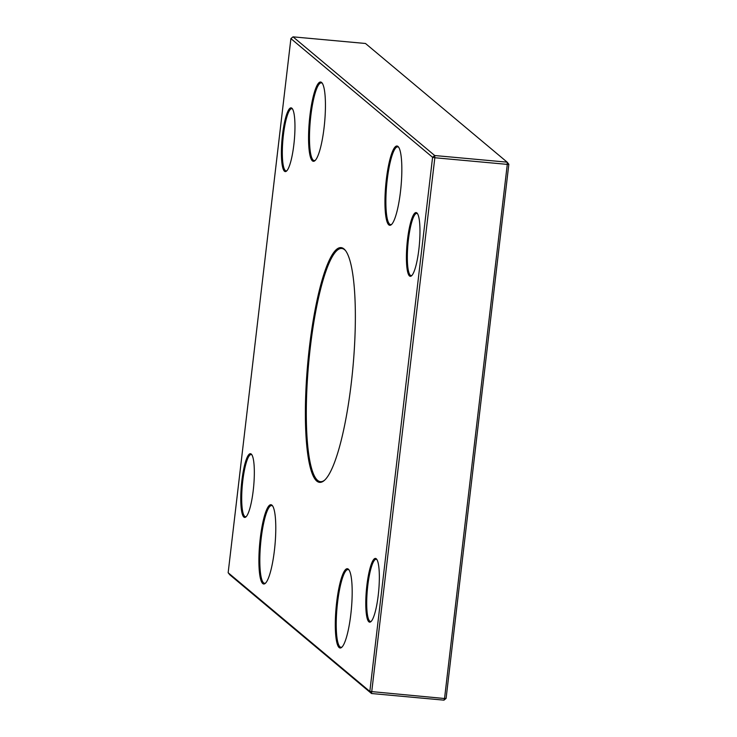 <?xml version="1.0" encoding="UTF-8"?>
<svg xmlns="http://www.w3.org/2000/svg" width="737" height="737" viewBox="0 0 737 737"><rect width="100%" height="100%" fill="white"/><g stroke="black" fill="none" stroke-linecap="round" stroke-linejoin="round"><path stroke-width="1.11" d="M316.735 481.058A117.846 22.69 95.2 0 1 309.393 347.44A117.846 22.69 95.2 0 1 344.004 248.959A117.846 22.69 95.2 0 1 345.331 250.34A117.846 22.69 95.2 0 1 352.959 367.081A117.846 22.69 95.2 0 1 324.271 480.487A117.846 22.69 95.2 0 1 316.735 481.058M345.662 250.773A117.063 22.534 -84.8 0 0 344.676 249.797A117.063 22.534 -84.8 0 0 341.802 248.498A117.063 22.534 -84.8 0 0 309.439 355.308A117.063 22.534 -84.8 0 0 317.592 480.358A117.063 22.534 -84.8 0 0 320.466 481.657A117.063 22.534 -84.8 0 0 324.676 480.128M376.266 558.784A31.995 6.163 95.2 0 1 376.625 559.162A31.995 6.163 95.2 0 1 378.698 590.853A31.995 6.163 95.2 0 1 370.904 621.65A31.995 6.163 95.2 0 1 368.859 621.807A31.995 6.163 95.2 0 1 366.869 585.528A31.995 6.163 95.2 0 1 376.266 558.784M416.893 212.938A31.995 6.163 95.2 0 1 417.253 213.315A31.995 6.163 95.2 0 1 419.325 245.006A31.995 6.163 95.2 0 1 411.532 275.804A31.995 6.163 95.2 0 1 409.486 275.96A31.995 6.163 95.2 0 1 407.497 239.682A31.995 6.163 95.2 0 1 416.893 212.938M348.343 569.167A39.798 7.665 95.2 0 1 348.794 569.627A39.798 7.665 95.2 0 1 351.374 609.057A39.798 7.665 95.2 0 1 341.682 647.362A39.798 7.665 95.2 0 1 339.131 647.556A39.798 7.665 95.2 0 1 336.652 602.424A39.798 7.665 95.2 0 1 348.343 569.167M397.998 146.46A39.798 7.665 95.2 0 1 398.45 146.93A39.798 7.665 95.2 0 1 401.029 186.36A39.798 7.665 95.2 0 1 391.338 224.665A39.798 7.665 95.2 0 1 388.786 224.859A39.798 7.665 95.2 0 1 386.308 179.727A39.798 7.665 95.2 0 1 397.998 146.46M271.944 505.167A39.798 7.665 95.2 0 1 272.395 505.637A39.798 7.665 95.2 0 1 274.975 545.058A39.798 7.665 95.2 0 1 265.283 583.363A39.798 7.665 95.2 0 1 262.74 583.557A39.798 7.665 95.2 0 1 260.253 538.425A39.798 7.665 95.2 0 1 271.944 505.167M321.599 82.461A39.798 7.665 95.2 0 1 322.051 82.931A39.798 7.665 95.2 0 1 324.63 122.36A39.798 7.665 95.2 0 1 314.939 160.666A39.798 7.665 95.2 0 1 312.396 160.859A39.798 7.665 95.2 0 1 309.909 115.727A39.798 7.665 95.2 0 1 321.599 82.461M291.88 108.219A31.995 6.163 95.2 0 1 292.239 108.588A31.995 6.163 95.2 0 1 294.312 140.288A31.995 6.163 95.2 0 1 286.518 171.085A31.995 6.163 95.2 0 1 284.473 171.233A31.995 6.163 95.2 0 1 282.483 134.954A31.995 6.163 95.2 0 1 291.88 108.219M251.253 454.066A31.995 6.163 95.2 0 1 251.612 454.434A31.995 6.163 95.2 0 1 253.685 486.134A31.995 6.163 95.2 0 1 245.891 516.932A31.995 6.163 95.2 0 1 243.846 517.079A31.995 6.163 95.2 0 1 241.856 480.8A31.995 6.163 95.2 0 1 251.253 454.066M432.582 157.285L290.903 38.6L228.157 572.741L369.836 691.426L432.582 157.285L434.719 155.535L507.167 162.168L365.488 43.483L293.031 36.85L434.719 155.535L434.839 157.746L432.582 157.285M417.575 213.785A31.221 6.007 -84.8 0 0 417.566 213.776A31.221 6.007 -84.8 0 0 416.792 213.435A31.221 6.007 -84.8 0 0 408.169 241.911A31.221 6.007 -84.8 0 0 410.343 275.26A31.221 6.007 -84.8 0 0 411.108 275.61A31.221 6.007 -84.8 0 0 411.937 275.398M508.843 164.259L507.286 164.379L507.167 162.168L508.843 164.259L446.097 698.4L443.969 700.15L371.512 693.517L369.836 691.426L444.54 698.519L507.286 164.379L434.839 157.746L371.512 693.517L229.833 574.832L228.157 572.741M272.718 506.098A39.024 7.508 -84.8 0 0 272.616 506.006A39.024 7.508 -84.8 0 0 271.658 505.573A39.024 7.508 -84.8 0 0 260.87 541.17A39.024 7.508 -84.8 0 0 263.588 582.856A39.024 7.508 -84.8 0 0 264.546 583.289A39.024 7.508 -84.8 0 0 265.688 582.967M322.382 83.392A39.024 7.508 -84.8 0 0 322.272 83.299A39.024 7.508 -84.8 0 0 321.314 82.876A39.024 7.508 -84.8 0 0 310.526 118.473A39.024 7.508 -84.8 0 0 313.243 160.159A39.024 7.508 -84.8 0 0 314.202 160.592A39.024 7.508 -84.8 0 0 315.344 160.27M349.117 570.097A39.024 7.508 -84.8 0 0 349.016 570.005A39.024 7.508 -84.8 0 0 348.057 569.572A39.024 7.508 -84.8 0 0 337.27 605.169A39.024 7.508 -84.8 0 0 339.987 646.856A39.024 7.508 -84.8 0 0 340.945 647.289A39.024 7.508 -84.8 0 0 342.088 646.966M251.934 454.913A31.221 6.007 -84.8 0 0 251.925 454.904A31.221 6.007 -84.8 0 0 251.151 454.554A31.221 6.007 -84.8 0 0 242.528 483.039A31.221 6.007 -84.8 0 0 244.702 516.388A31.221 6.007 -84.8 0 0 245.467 516.729A31.221 6.007 -84.8 0 0 246.296 516.517M376.948 559.632A31.221 6.007 -84.8 0 0 376.939 559.623A31.221 6.007 -84.8 0 0 376.165 559.282A31.221 6.007 -84.8 0 0 367.542 587.758A31.221 6.007 -84.8 0 0 369.716 621.107A31.221 6.007 -84.8 0 0 370.481 621.457A31.221 6.007 -84.8 0 0 371.31 621.245M290.903 38.6L293.031 36.85M398.772 147.391A39.024 7.508 -84.8 0 0 398.671 147.299A39.024 7.508 -84.8 0 0 397.713 146.866A39.024 7.508 -84.8 0 0 386.925 182.472A39.024 7.508 -84.8 0 0 389.643 224.159A39.024 7.508 -84.8 0 0 390.601 224.592A39.024 7.508 -84.8 0 0 391.743 224.269M292.561 109.067A31.221 6.007 -84.8 0 0 292.552 109.058A31.221 6.007 -84.8 0 0 291.778 108.707A31.221 6.007 -84.8 0 0 283.155 137.193A31.221 6.007 -84.8 0 0 285.33 170.542A31.221 6.007 -84.8 0 0 286.094 170.883A31.221 6.007 -84.8 0 0 286.923 170.671M446.097 698.4L444.54 698.519L443.969 700.15"/></g></svg>
